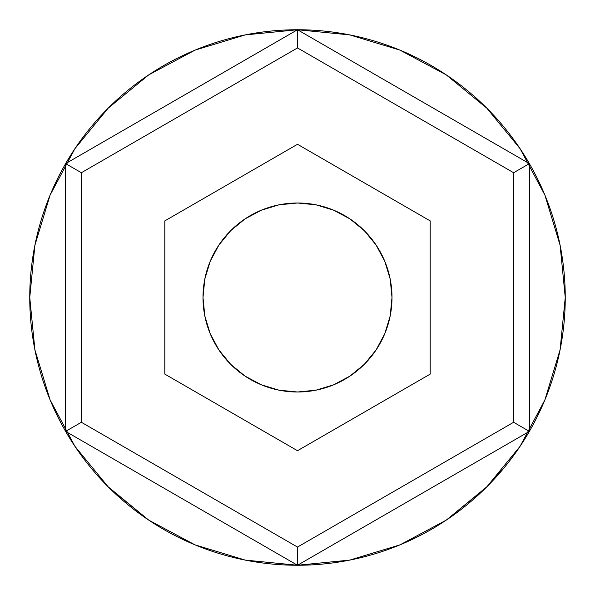 <?xml version="1.0" encoding="UTF-8"?>
<svg xmlns="http://www.w3.org/2000/svg" width="595" height="595" viewBox="0 0 595 595"><rect width="100%" height="100%" fill="white"/><g stroke="black" fill="none" stroke-linecap="round" stroke-linejoin="round"><path stroke-width="0.89" d="M202.999 297.5A94.501 94.501 0 0 1 297.5 202.999A94.501 94.501 0 0 1 392.001 297.5L390.186 315.938L384.809 333.661L376.077 350.001L364.318 364.318L350.001 376.077L333.661 384.809L315.938 390.186L297.5 392.001L279.062 390.186L261.339 384.809L244.999 376.077L230.682 364.318L218.923 350.001L210.191 333.661L204.814 315.938L202.999 297.5L204.814 279.062L210.191 261.339L218.923 244.999L230.682 230.682L244.999 218.923L261.339 210.191L279.062 204.814L297.5 202.999L315.938 204.814L333.661 210.191L350.001 218.923L364.318 230.682L376.077 244.999L384.809 261.339L390.186 279.062L392.001 297.5A94.501 94.501 0 0 1 297.5 392.001A94.501 94.501 0 0 1 202.999 297.5L204.814 279.062M65.621 431.375L297.5 565.25L529.379 431.375L529.379 163.625L297.5 29.75L65.621 163.625L65.621 431.375L297.5 565.25L529.379 431.375L529.379 163.625L513.626 172.721L297.5 47.935L81.374 172.721L81.374 422.279L297.5 547.065L513.626 422.279L513.626 172.721L513.626 422.279L529.379 431.375L513.626 422.279L297.5 547.065L297.5 565.25L297.5 547.065L81.374 422.279L65.621 431.375L81.374 422.279L81.374 172.721L297.5 47.935L513.626 172.721L529.379 163.625L297.5 29.75L297.5 47.935L297.5 29.75L65.621 163.625L81.374 172.721L65.621 163.625L65.621 431.375M297.5 450.713L164.808 374.106L164.808 220.894L297.5 144.287L430.192 220.894L430.192 374.106L297.5 450.713L164.808 374.106L164.808 220.894L297.5 144.287L430.192 220.894L430.192 374.106L297.5 450.713M279.062 204.814L297.5 202.999L315.938 204.814L333.661 210.191M315.938 390.186L297.5 392.001L279.062 390.186L261.339 384.809M104.787 483.378L109.971 488.614L148.743 520.127L108.171 486.829L74.873 446.257L50.129 399.966L34.897 349.734L29.75 297.5A267.75 267.75 0 0 1 297.5 29.75A267.75 267.75 0 0 1 565.25 297.5A267.75 267.75 0 0 1 297.5 565.25A267.75 267.75 0 0 1 29.75 297.5A267.75 267.75 0 0 0 32.175 333.438M113.444 491.961A267.75 267.75 0 0 0 130.506 506.791M142.198 515.605A267.75 267.75 0 0 0 226.457 555.656M240.588 559.129A267.75 267.75 0 0 0 257.271 562.208M292.636 565.205A267.75 267.75 0 0 0 293.201 565.213M293.216 565.213A267.75 267.75 0 0 0 303.502 565.183M362.467 557.247A267.75 267.75 0 0 0 362.972 557.121M371.027 554.957A267.75 267.75 0 0 0 371.793 554.741M372.024 554.674A267.75 267.75 0 0 0 388.156 549.438M450.742 517.062A267.75 267.75 0 0 0 468.719 503.348M472.913 499.785A267.75 267.75 0 0 0 476.208 496.885M504.002 467.93L487.543 486.108M404.585 542.908L395.08 546.835M292.606 565.205L303.532 565.183M299.084 565.243L296.221 565.25M34.919 349.853L34.279 346.535M49.407 398.204L50.397 400.599M34.384 347.116L35.105 350.775M48.604 396.188L50.225 400.19M520.127 148.743L486.829 108.171L446.257 74.873L486.829 108.171L520.127 148.743L544.871 195.034L560.103 245.266L565.25 297.5L560.103 349.734L544.871 399.966L520.127 446.257L486.829 486.829L446.257 520.127L399.966 544.871L349.734 560.103L297.5 565.25L245.266 560.103L195.034 544.871L148.743 520.127M148.743 74.873L108.171 108.171L74.873 148.743L108.171 108.171L148.743 74.873L195.034 50.129L245.266 34.897L297.5 29.75L349.734 34.897L399.966 50.129L446.257 74.873M446.324 520.075L485.245 488.398M486.866 486.792L520.127 446.257M29.75 297.5L34.897 245.266L50.129 195.034L74.873 148.743M390.186 315.938L392.001 297.5M33.35 341.247L33.603 342.757M41.419 375.698L40.765 373.526M35.001 350.269L34.644 348.462M43.599 382.511L42.81 380.116M47.593 393.607L49.749 399.029M40.802 373.63L41.464 375.839M74.412 445.566L76.279 448.34L74.412 445.566M312.598 564.826L310.791 564.923M340.667 561.747L347.458 560.549M348.901 560.267L357.208 558.512M411.078 539.97L419.579 535.805M422.472 534.303L430.959 529.624M389.48 548.954L390.484 548.583M391.108 548.352L393.682 547.378M423.29 533.864L414.098 538.535M410.096 540.424L408.319 541.242M403.827 543.235L401.573 544.194M400.539 544.626L394.314 547.132M398.754 545.362L399.215 545.176M399.394 545.102L400.948 544.455M400.889 544.485L398.71 545.384M481.764 491.76L483.995 489.618M484.68 488.956L479.444 493.932M495.204 478.06L489.811 483.795M489.44 484.181L486.264 487.394M485.951 487.699L483.899 489.715M348.789 560.289L353.951 559.233M305.964 565.116L296.957 565.25M399.319 545.132L401.194 544.358L399.319 545.132M486.189 487.461L488.607 485.029"/></g></svg>
